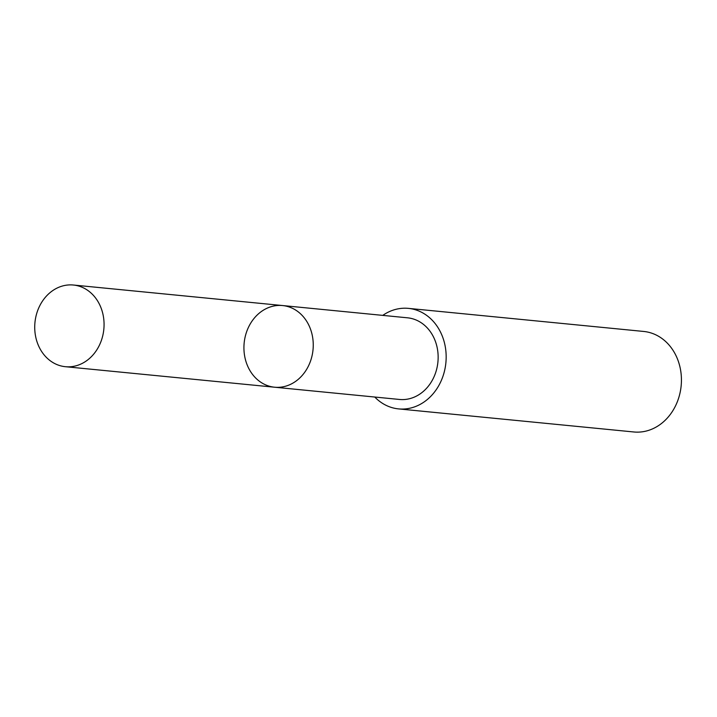 <?xml version="1.0" encoding="UTF-8"?>
<svg xmlns="http://www.w3.org/2000/svg" width="717" height="717" viewBox="0 0 717 717"><rect width="100%" height="100%" fill="white"/><g stroke="black" fill="none" stroke-linecap="round" stroke-linejoin="round"><path stroke-width="1.08" d="M282.597 305.55L407.489 317.81A41.021 34.595 95.6 0 1 424.339 325.106A41.021 34.595 95.6 0 1 435.667 372.58A41.021 34.595 95.6 0 1 399.486 399.459L274.584 387.216A41.03 34.604 -84.4 0 0 310.775 360.328A41.03 34.604 -84.4 0 0 299.446 312.854A41.03 34.604 -84.4 0 0 282.597 305.55A41.03 34.604 -84.4 0 0 244.156 343.004A41.03 34.604 -84.4 0 0 274.584 387.216A41.03 34.604 -84.4 0 0 310.775 360.328A41.03 34.604 -84.4 0 0 299.446 312.854A41.03 34.604 -84.4 0 0 282.597 305.55L73.403 285.025A41.039 34.604 95.6 0 1 90.252 292.33A41.039 34.604 95.6 0 1 101.59 339.813A41.039 34.604 95.6 0 1 65.39 366.701A41.039 34.604 95.6 0 1 48.532 359.396A41.039 34.604 95.6 0 1 37.203 311.913A41.039 34.604 95.6 0 1 73.403 285.025M382.77 315.381A50.504 42.599 95.6 0 1 408.43 308.373A50.504 42.599 95.6 0 1 445.884 362.793A50.504 42.599 95.6 0 1 398.562 408.896A50.504 42.599 95.6 0 1 377.823 399.907A50.504 42.599 95.6 0 1 374.767 397.039M408.43 308.373L643.687 331.451A50.504 42.599 95.6 0 1 681.15 385.871A50.504 42.599 95.6 0 1 633.828 431.975L398.562 408.896M274.584 387.216L65.39 366.701"/></g></svg>

